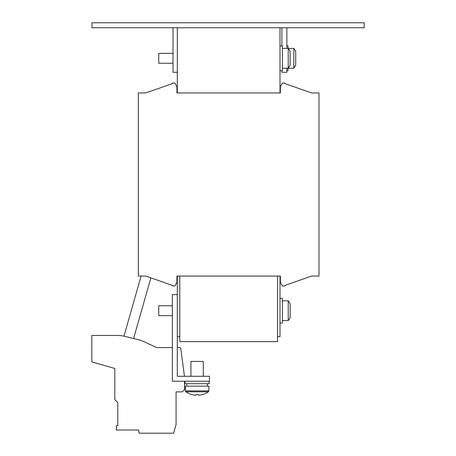 <?xml version="1.0" encoding="UTF-8"?>
<svg xmlns="http://www.w3.org/2000/svg" width="456" height="456" viewBox="0 0 456 456"><rect width="100%" height="100%" fill="white"/><g stroke="black" fill="none" stroke-linecap="round" stroke-linejoin="round"><path stroke-width="0.68" d="M173.029 63.253L158.745 63.253L158.745 53.352L173.029 53.352M288.044 68.2L288.044 70.674L286.858 70.674M293.795 48.404A16.085 16.085 0 0 1 295.716 51.545L295.716 65.06A16.085 16.085 0 0 1 293.795 68.2L293.795 48.404L282.475 48.404M288.232 300.812A16.085 16.085 0 0 1 290.147 303.952L290.147 317.467A16.085 16.085 0 0 1 288.232 320.608L288.232 300.812L282.475 300.812M280.001 298.338L282.475 298.338L282.475 323.082L280.001 323.082M288.232 54.349L288.232 48.404A16.085 16.085 0 0 1 290.147 51.545L290.147 65.06A16.085 16.085 0 0 1 288.232 68.2L288.232 54.349M280.001 45.931L282.475 45.931L282.475 70.674L280.001 70.674M172.357 315.66L158.745 315.66L158.745 305.759L172.357 305.759M184.976 381.233L184.976 383.707L209.23 383.707L209.23 381.233M207.372 386.181L207.298 383.707M208.859 390.9L185.347 390.9L185.347 386.181L208.859 386.181L208.859 390.9L208.381 391.812L185.831 391.812A19.796 19.796 0 0 0 191.668 394.577L191.668 394.577M195.829 394.543A19.46 17.419 0 0 0 198.377 394.543A19.46 17.419 -0 0 1 195.829 394.543L195.829 395.17L194.872 395.17A19.756 19.756 0 0 1 191.685 394.543M202.521 394.543L202.521 394.543A19.756 19.756 0 0 1 199.335 395.17L198.377 395.17L198.377 394.543M208.381 391.812A19.796 19.796 0 0 1 202.538 394.577M203.29 376.285L203.29 361.437L190.916 361.437L190.916 376.285M364.19 27.748L91.987 27.748L91.987 22.8L364.19 22.8L364.19 27.748M277.527 336.693L280.001 336.693L280.001 276.062L280.372 276.062L280.372 282.253L282.355 285.963L284.829 285.963L284.829 285.467L311.551 276.062L318.978 276.062L318.978 92.944L311.551 92.944L284.829 83.545L284.829 83.049L282.355 83.049L280.372 86.76L280.372 92.944L176.934 92.944L176.934 86.76L174.956 83.049L172.482 83.049L172.482 83.545L145.755 92.944L138.333 92.944L138.333 276.062L145.755 276.062L172.482 285.467L172.482 285.963L174.956 285.963L176.934 282.253L176.934 276.062L177.304 276.062L177.304 376.285L209.475 376.285L209.475 381.233L172.357 381.233L172.357 294.622L177.304 294.622M177.304 92.944L176.934 92.944L177.304 92.944L177.304 27.748M177.304 72.293L173.029 72.293L173.029 27.748M281.911 70.674L281.911 72.293L286.858 72.293L286.858 68.2M286.858 48.404L286.858 27.748M281.911 45.931L281.911 27.748M207.372 383.707L207.355 384.944M177.304 347.58L179.55 347.58A1.237 1.237 0 0 1 180.775 348.646L184.458 376.285M131.567 338.021L125.691 336.556C123.422 336.038 123.422 336.038 125.691 336.556L141.411 340.478L156.642 347.58L172.357 347.58M184.543 381.233L184.686 389.401L182.257 391.875L176.067 391.875L176.067 424.57L173.593 433.2L139.148 433.2L138.578 429.985L116.377 429.985L116.377 425.602L117.796 425.602L117.796 402.517L114.826 399.547L114.826 368.488L91.81 361.893L91.81 335.456L116.713 335.456A37.118 37.118 0 0 1 125.691 336.556C123.422 336.038 123.422 336.038 125.691 336.556M91.81 335.456L116.713 335.456L91.81 335.456M117.796 425.602L117.796 402.517L117.796 425.602M124.032 336.18L124.425 336.266M179.784 276.062L179.784 341.641L277.527 341.641L277.527 276.062M179.784 336.693L177.304 336.693M148.89 277.168L145.755 276.062M172.482 83.545L145.755 92.944L172.482 83.545M311.551 92.944L284.829 83.545L311.551 92.944M284.829 285.467L311.551 276.062L284.829 285.467M280.001 27.748L280.001 92.944M123.975 336.175L141.086 276.062L143.258 276.062M176.934 276.062L280.372 276.062M286.858 45.931L288.044 45.931L288.044 48.404M133.597 338.529L150.868 277.864M186.835 383.707L186.835 386.181M185.347 390.9L185.831 391.812M293.795 68.2L282.475 68.2M288.232 320.608L282.475 320.608"/></g></svg>
